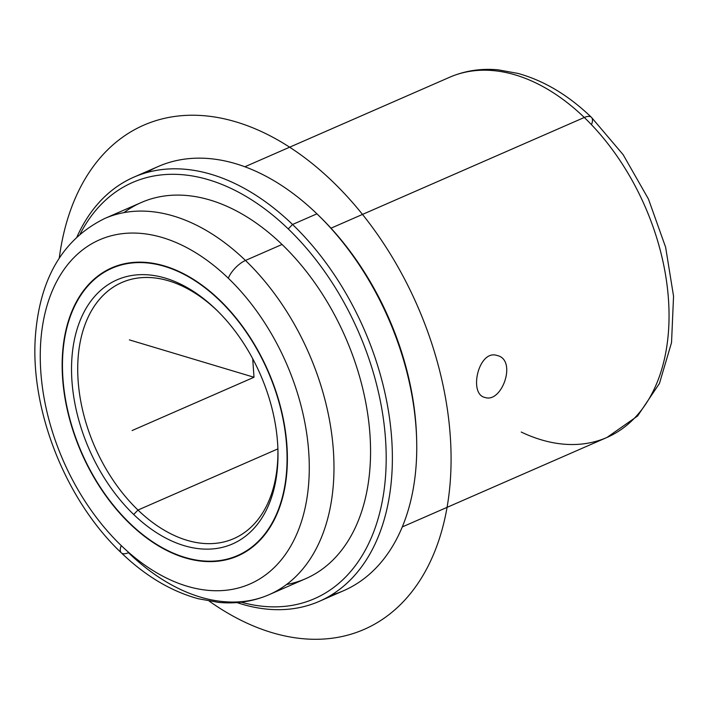 <?xml version="1.0" encoding="UTF-8"?>
<svg xmlns="http://www.w3.org/2000/svg" width="709" height="709" viewBox="0 0 709 709"><rect width="100%" height="100%" fill="white"/><g stroke="black" fill="none" stroke-linecap="round" stroke-linejoin="round"><path stroke-width="1.06" d="M497.106 355.501C478.628 348.996 468.232 394.284 484.991 397.457C468.232 394.284 478.628 348.996 497.106 355.501C517.348 359.711 502.025 403.527 484.991 397.457C502.025 403.527 517.348 359.711 497.106 355.501L497.337 355.563M219.586 299.978A157.221 101.901 66.4 0 1 286.915 445.341A157.221 101.901 66.4 0 1 237.737 555.962A157.221 101.901 66.4 0 1 129.951 523.809L129.951 523.809A157.221 101.901 66.4 0 1 62.622 378.455A157.221 101.901 66.4 0 1 111.792 267.834A157.221 101.901 66.4 0 1 219.586 299.978A157.221 101.901 -113.6 0 0 71.449 312.43A157.221 101.901 -113.6 0 0 129.951 523.809A157.221 101.901 -113.6 0 0 278.088 511.366A157.221 101.901 -113.6 0 0 219.586 299.978M521.221 432.038A196.535 127.372 -113.6 0 0 606.993 437.444A196.535 127.372 -113.6 0 0 668.454 299.171A196.535 127.372 -113.6 0 0 584.296 117.472A17.468 7.161 -46.1 0 1 591.43 117.322A17.468 7.161 133.9 0 0 584.296 117.472A196.535 127.372 -113.6 0 0 449.559 77.29A196.535 127.372 66.4 0 1 584.296 117.472L330.997 228.192L584.296 117.472A196.535 127.372 66.4 0 1 668.454 299.171A196.535 127.372 66.4 0 1 606.993 437.444L637.559 416.032L659.45 383.454L671.538 342.58L673.55 296.194L665.636 247.264L648.434 199.016L623.149 154.695L591.43 117.322C568.458 95.236 543.936 80.587 517.862 73.39L498.099 69.828C480.915 68.25 464.732 70.74 449.559 77.29L244.862 166.775M591.501 124.58A17.468 7.161 133.9 0 0 591.43 117.322M331.112 595.179A231.471 150.016 -113.6 0 0 416.617 438.818A231.471 150.016 -113.6 0 0 319.263 216.094L321.026 217.831A227.102 147.188 66.4 0 1 416.537 436.345A227.102 147.188 66.4 0 1 416.582 437.577A227.102 147.188 -113.6 0 0 320.149 216.972M319.263 216.094A231.471 150.016 -113.6 0 0 316.932 213.826A231.471 150.016 -113.6 0 0 146.417 172.668M133.859 177.161L158.24 166.5A231.471 150.016 66.4 0 1 316.932 213.826L292.551 224.478A231.471 150.016 -113.6 0 0 133.859 177.161A231.471 150.016 -113.6 0 0 77.042 236.744A231.471 150.016 66.4 0 1 292.551 224.478L316.932 213.826A231.471 150.016 66.4 0 1 416.059 427.828A231.471 150.016 66.4 0 1 343.661 590.686L319.28 601.338A231.471 150.016 -113.6 0 0 391.678 438.481A231.471 150.016 -113.6 0 0 292.551 224.478L288.262 228.927A227.102 147.188 -113.6 0 0 80.206 233.917A227.102 147.188 66.4 0 1 288.262 228.927L292.551 224.478A231.471 150.016 66.4 0 1 389.897 493.109A231.471 150.016 66.4 0 1 236.966 602.579A231.471 150.016 -113.6 0 0 319.28 601.338M241.184 602.18A227.102 147.188 -113.6 0 0 384.367 488.058A227.102 147.188 -113.6 0 0 288.262 228.927A227.102 147.188 66.4 0 1 384.367 488.058A227.102 147.188 66.4 0 1 241.184 602.18M121.31 552.834A17.468 7.161 -46.1 0 1 121.239 545.576A187.796 121.718 -113.6 0 0 298.179 530.704A187.796 121.718 -113.6 0 0 228.298 278.22A17.468 7.161 -46.1 0 1 245.465 260.451A205.264 133.035 66.4 0 1 333.363 450.233A205.264 133.035 66.4 0 1 269.172 594.647C253.379 601.462 236.54 604.05 218.647 602.402L198.192 598.724C170.966 591.235 145.345 575.93 121.31 552.834C64.519 499.189 28.475 406.319 35.787 331.582C41.095 276.182 64.076 238.481 104.746 218.487A205.264 133.035 66.4 0 1 245.465 260.451A17.468 7.161 133.9 0 0 228.298 278.22A187.796 121.718 -113.6 0 0 51.358 293.083A187.796 121.718 -113.6 0 0 121.239 545.576A17.468 7.161 133.9 0 0 121.31 552.834A17.468 7.161 133.9 0 0 128.444 552.683A205.264 133.035 -113.6 0 0 269.172 594.647A205.264 133.035 -113.6 0 0 333.363 450.233A205.264 133.035 -113.6 0 0 245.465 260.451L282.04 244.472L245.465 260.451A205.264 133.035 -113.6 0 0 104.746 218.487L141.313 202.499A205.264 133.035 66.4 0 1 282.04 244.472A205.264 133.035 66.4 0 1 369.938 434.245A205.264 133.035 66.4 0 1 305.739 578.659A205.264 133.035 66.4 0 1 286.525 584.526A205.264 133.035 -113.6 0 0 370.541 448.451A205.264 133.035 -113.6 0 0 282.04 244.472A205.264 133.035 -113.6 0 0 123.96 212.62M228.298 278.22A187.796 121.718 66.4 0 1 298.179 530.704A187.796 121.718 66.4 0 1 121.239 545.576A187.796 121.718 66.4 0 1 51.358 293.083A187.796 121.718 66.4 0 1 228.298 278.22M219.462 300.288A156.786 101.617 66.4 0 1 277.795 511.092A156.786 101.617 66.4 0 1 130.075 523.499A156.786 101.617 66.4 0 1 71.733 312.704A156.786 101.617 66.4 0 1 219.462 300.288A156.786 101.617 -113.6 0 0 111.969 268.232A156.786 101.617 -113.6 0 0 62.933 378.544A156.786 101.617 -113.6 0 0 130.075 523.499A156.786 101.617 -113.6 0 0 237.568 555.555A156.786 101.617 -113.6 0 0 286.596 445.243A156.786 101.617 -113.6 0 0 219.462 300.288L219.462 300.288M133.682 514.486A144.122 93.411 -113.6 0 0 269.473 503.08A144.122 93.411 -113.6 0 0 215.846 309.301A144.122 93.411 -113.6 0 0 80.055 320.716A144.122 93.411 -113.6 0 0 133.682 514.486L137.98 510.046A139.753 90.575 -113.6 0 0 277.875 448.15A139.753 90.575 66.4 0 1 233.793 538.618A139.753 90.575 66.4 0 1 137.98 510.046L133.682 514.486A144.122 93.411 66.4 0 1 80.055 320.716A144.122 93.411 66.4 0 1 215.846 309.301A144.122 93.411 66.4 0 1 217.3 310.719A144.122 93.411 66.4 0 1 277.919 449.391A144.122 93.411 66.4 0 1 133.682 514.486M218.186 311.597A139.753 90.575 -113.6 0 0 217.654 311.083L215.846 309.301L217.654 311.083A139.753 90.575 -113.6 0 0 85.975 322.143A139.753 90.575 -113.6 0 0 137.98 510.046L277.893 448.886L137.98 510.046A139.753 90.575 66.4 0 1 78.132 380.839A139.753 90.575 66.4 0 1 121.842 282.51A139.753 90.575 66.4 0 1 217.654 311.083A139.753 90.575 66.4 0 1 218.186 311.597M129.384 339.886L253.999 377.259L252.705 358.71M253.999 377.259L132.104 430.549M59.281 258.032A275.145 178.322 66.4 0 1 236.15 121.93A275.145 178.322 66.4 0 1 450.277 436.124A275.145 178.322 66.4 0 1 271.857 632.596A275.145 178.322 66.4 0 1 209.27 601.161M416.617 438.818L416.537 436.345M269.172 594.647L305.739 578.659M606.993 437.444L402.287 526.929M111.969 268.232L118.926 265.193M237.568 555.555L244.516 552.515"/></g></svg>
